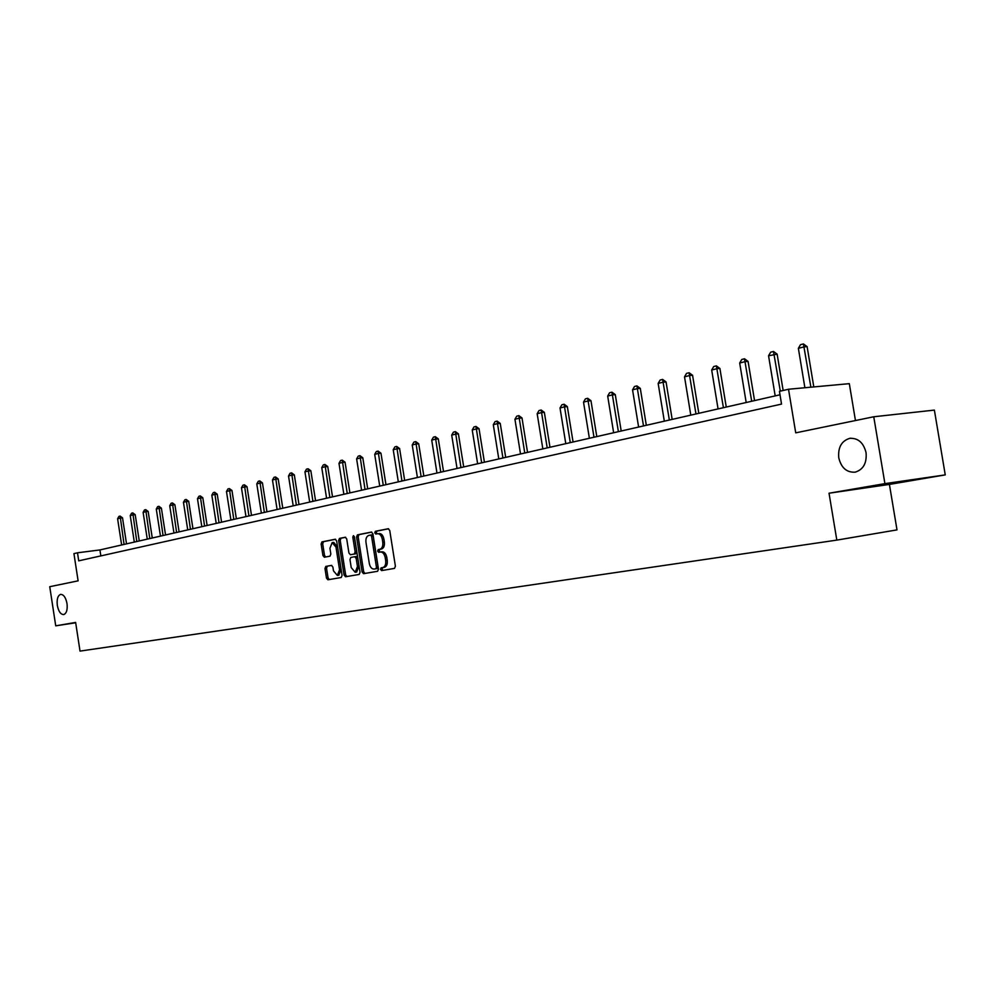 <?xml version="1.0" encoding="UTF-8"?>
<svg xmlns="http://www.w3.org/2000/svg" width="995" height="995" viewBox="0 0 995 995"><rect width="100%" height="100%" fill="white"/><g stroke="black" fill="none" stroke-linecap="round" stroke-linejoin="round"><path stroke-width="1.49" d="M67.013 603.567C65.782 597.497 63.655 594.438 60.62 594.376C57.772 595.545 56.665 599.214 57.312 605.395C58.531 611.452 60.658 614.512 63.705 614.574C66.553 613.417 67.66 609.748 67.013 603.567M866.06 452.688C863.511 442.613 858.051 437.837 849.643 438.372C841.509 440.959 837.877 447.451 838.773 457.837C841.272 467.899 846.757 472.675 855.215 472.152C863.312 469.603 866.919 463.11 866.06 452.688M380.513 569.364L381.582 570.595L394.505 568.394L395.401 566.192L389.741 530.484L388.212 528.743L375.364 531.293L374.742 532.835L375.787 534.041L377.466 533.718C379.854 533.656 381.458 535.509 382.304 539.265L382.764 542.225C383.137 546.093 382.179 548.444 379.903 549.252L378.249 549.563L377.627 551.093L378.685 552.312L380.339 552.014C382.739 551.964 384.356 553.829 385.202 557.61L385.674 560.571C386.048 564.414 385.102 566.74 382.839 567.548L381.135 567.846L380.513 569.364M380.525 551.989L381.918 551.79C384.319 551.74 385.948 553.606 386.794 557.387L387.254 560.347C387.627 564.177 386.682 566.503 384.418 567.312L382.714 567.61L382.105 569.128L382.976 570.359M388.597 528.768L376.943 531.081L376.321 532.623L377.055 533.793M379.058 533.494L379.033 533.507C381.446 533.444 383.05 535.285 383.883 539.054L384.356 542.001C384.729 545.869 383.772 548.22 381.495 549.029L379.829 549.339L379.207 550.869L380.003 552.076M873.759 416.768L934.38 410.102L945.25 474.889L884.916 483.632L873.759 416.768L795.726 432.85L788.513 389.244L779.433 391.333L781.535 404.094L78.729 560.832L77.498 552.797L73.941 553.618L78.107 580.844L49.75 586.702L55.72 625.83L75.695 622.783M331.733 565.396L325.8 566.416L324.979 568.518L326.484 578.083L327.902 579.787L341.248 577.498L342.069 575.396L336.646 540.944L335.215 539.253L321.945 541.889L321.124 543.991L322.94 555.546L324.358 557.225L330.017 556.168L330.837 554.053L329.93 548.295L332.168 542.611L335.987 547.126L339.544 569.787L337.342 575.421L333.487 570.856L332.89 567.1L331.472 565.396L325.8 566.416L327.355 566.192L326.547 568.282L328.051 577.846L329.258 579.55M884.916 483.632L829.034 493.221L836.82 540.111L80.023 651.103L75.632 622.422L55.72 625.83M362.093 571.938L363.573 573.68L377.59 571.279L378.473 569.115L372.889 533.805L371.396 532.076L357.441 534.85L356.583 537.014L362.093 571.938L363.672 571.702L364.941 573.443M359.183 574.426L345.526 576.764L344.071 575.048L338.636 540.546L339.482 538.407L345.265 537.263L346.72 538.954L348.934 553.021L350.402 554.737L354.282 554.016L355.14 551.864L352.815 537.163L353.424 535.646L354.444 536.84L360.041 572.287L359.195 574.426M836.82 540.111L897.005 529.887L889.418 484.416L945.25 474.889M855.451 420.537L849.32 383.66L788.513 389.244M780.005 394.791L99.923 549.937L77.498 552.797M100.843 555.894L99.923 549.937M829.034 493.221L889.418 484.416M371.769 532.101L359.021 534.626L358.163 536.803L363.672 571.702M374.095 569.065L377.416 568.531L375.836 568.767L376.458 567.249L371.558 536.293L370.513 535.074L368.784 535.422C366.546 536.255 365.6 538.581 365.973 542.399L369.307 563.481C370.128 567.225 371.732 569.09 374.095 569.065L377.416 568.531L378.038 567.013L376.458 567.249M370.563 535.074L372.093 534.862L373.137 536.069L378.038 567.013M345.638 537.288L341.049 538.196L340.203 540.335L345.638 574.812L346.882 576.54M350.402 554.737L355.862 553.792L356.72 551.64L354.394 536.939L352.815 537.163M351.235 567.623L355.19 572.237L357.454 566.528L356.185 558.444L354.705 556.715L350.825 557.436L349.966 559.576L351.235 567.623M356.608 572.025L359.033 566.292L357.454 566.528M354.705 556.715L356.285 556.491L357.752 558.22L359.033 566.292M338.773 575.209L341.111 569.55L339.544 569.787M332.342 542.586L333.735 542.399L337.554 546.914L341.111 569.55M335.576 539.278L323.499 541.678L322.691 543.78L324.507 555.322L325.601 556.989M813.798 386.918L807.119 346.658L804.209 346.857L798.363 348.325L804.893 387.739M798.363 348.325L800.502 344.668L803.425 343.934L807.119 346.658M810.888 387.192L803.425 343.934M783.14 390.475L777.132 354.145L768.563 355.787L775.192 395.898M768.563 355.787L770.665 352.18L773.501 351.471L777.132 354.145M780.304 391.135L773.501 351.471M754.546 400.599L748.078 361.421L745.168 361.633L739.683 363.013L746.188 402.515M739.683 363.013L741.76 359.469L744.496 358.772L748.078 361.421M751.698 401.246L744.496 358.772M726.25 407.054L719.907 368.461L716.997 368.685L711.686 370.016L718.067 408.92M711.686 370.016L713.713 366.533L716.375 365.861L719.907 368.461M723.415 407.701L716.375 365.861M698.813 413.323L692.57 375.289L689.672 375.525L684.523 376.819L690.791 415.151M684.523 376.819L686.513 373.386L689.1 372.739L692.57 375.289M695.978 413.97L689.1 372.739M672.172 419.392L666.053 381.931L663.155 382.167L658.155 383.423L664.324 421.183M658.155 383.423L660.12 380.04L662.62 379.406L666.053 381.931M669.349 420.039L662.62 379.406M646.315 425.288L640.295 388.373L637.409 388.61L632.546 389.829L638.616 427.054M632.546 389.829L634.487 386.495L636.924 385.886L640.295 388.373M643.504 425.935L636.924 385.886M621.203 431.022L615.283 394.629L612.41 394.878L607.684 396.06L613.641 432.75M607.684 396.06L609.587 392.764L611.95 392.179L615.283 394.629M618.392 431.668L611.95 392.179M596.789 436.594L590.968 400.699L588.107 400.96L583.518 402.104L589.376 438.285M583.518 402.104L585.396 398.871L587.684 398.286L590.968 400.699M593.99 437.228L587.684 398.286M573.07 442.004L567.337 406.607L564.488 406.868L560.023 407.987L565.782 443.671M560.023 407.987L561.864 404.791L564.103 404.231L567.337 406.607M570.272 442.638L564.103 404.231M549.986 447.265L544.352 412.353L541.516 412.626L537.163 413.709L542.847 448.894M537.163 413.709L538.991 410.562L541.168 410.015L544.352 412.353M547.2 447.899L541.168 410.015M527.537 452.389L522.002 417.95L519.166 418.211L514.937 419.268L520.522 453.994M514.937 419.268L516.728 416.171L518.843 415.636L522.002 417.95M524.763 453.023L518.843 415.636M505.696 457.377L500.236 423.397L497.413 423.659L493.296 424.691L498.793 458.944M493.296 424.691L495.062 421.631L497.127 421.109L500.236 423.397M502.923 457.998L497.127 421.109M484.416 462.227L479.043 428.696L476.232 428.957L472.227 429.964L477.637 463.769M472.227 429.964L473.968 426.942L475.983 426.432L479.043 428.696M481.667 462.849L475.983 426.432M463.707 466.953L458.409 433.845L455.61 434.118L451.705 435.101L457.041 468.471M451.705 435.101L453.434 432.116L455.387 431.631L458.409 433.845M460.959 467.575L455.387 431.631M443.521 471.555L438.297 438.882L435.524 439.156L431.718 440.101L436.967 473.048M431.718 440.101L433.41 437.166L435.312 436.681L438.297 438.882M440.785 472.177L435.312 436.681M423.845 476.045L418.708 443.782L415.935 444.056L412.228 444.989L417.402 477.513M412.228 444.989L413.895 442.078L415.761 441.606L418.708 443.782M421.121 476.667L415.761 441.606M404.666 480.423L399.604 448.558L396.843 448.832L393.224 449.74L398.323 481.866M393.224 449.74L394.878 446.867L396.682 446.419L399.604 448.558M401.955 481.033L396.682 446.419M385.96 484.689L380.973 453.21L378.224 453.496L374.705 454.379L379.729 486.107M374.705 454.379L376.321 451.543L378.088 451.096L380.973 453.21M383.262 485.299L378.088 451.096M367.715 488.856L362.789 457.762L360.066 458.048L356.62 458.906L361.583 490.249M356.62 458.906L358.225 456.108L359.954 455.673L362.789 457.762M365.028 489.465L359.954 455.673M349.904 492.911L345.054 462.19L342.342 462.476L338.984 463.322L343.872 494.291M338.984 463.322L340.564 460.561L342.243 460.138L345.054 462.19M347.243 493.52L342.243 460.138M332.529 496.878L327.741 466.531L325.042 466.817L321.758 467.638L326.584 498.234M321.758 467.638L323.325 464.901L324.967 464.491L327.741 466.531M329.867 497.488L324.967 464.491M315.552 500.746L310.838 470.747L308.151 471.045L304.943 471.841L309.694 502.089M304.943 471.841L306.485 469.142L308.089 468.744L310.838 470.747M312.915 501.356L308.089 468.744M298.985 504.527L294.321 474.876L291.647 475.175L288.525 475.958L293.214 505.846M288.525 475.958L290.042 473.284L291.61 472.886L294.321 474.876M296.348 505.137L291.61 472.886M282.791 508.221L278.19 478.918L275.528 479.204L272.468 479.976L277.108 509.527M272.468 479.976L273.986 477.339L275.515 476.953L278.19 478.918M280.167 508.818L275.515 476.953M266.958 511.84L262.431 482.861L259.782 483.147L256.797 483.893L261.362 513.109M256.797 483.893L258.277 481.294L259.782 480.908L262.431 482.861M264.359 512.425L259.782 480.908M251.499 515.36L247.021 486.717L244.384 487.003L241.462 487.737L245.976 516.629M241.462 487.737L242.942 485.162L244.397 484.789L247.021 486.717M248.912 515.957L244.397 484.789M236.375 518.818L231.959 490.473L229.335 490.771L226.474 491.48L230.927 520.049M226.474 491.48L227.93 488.931L229.36 488.582L231.959 490.473M233.8 519.402L229.36 488.582M221.586 522.188L217.221 494.167L214.609 494.453L211.823 495.149L216.213 523.407M211.823 495.149L213.253 492.637L214.659 492.276L217.221 494.167M219.024 522.773L214.659 492.276M207.122 525.484L202.806 497.761L200.219 498.06L197.483 498.744L201.823 526.691M197.483 498.744L198.9 496.256L200.269 495.908L202.806 497.761M204.572 526.069L200.269 495.908M192.955 528.718L188.702 501.293L186.127 501.592L183.453 502.251L187.744 529.912M183.453 502.251L184.859 499.788L186.189 499.453L188.702 501.293M190.431 529.29L186.189 499.453M179.112 531.877L174.896 504.751L172.334 505.037L169.722 505.696L173.963 533.046M169.722 505.696L171.103 503.259L172.421 502.923L174.896 504.751M176.588 532.449L172.421 502.923M165.543 534.974L161.389 508.122L158.839 508.42L156.277 509.054L160.469 536.131M156.277 509.054L157.645 506.642L158.939 506.318L161.389 508.122M163.043 535.546L158.939 506.318M152.272 537.996L148.168 511.43L145.631 511.728L143.118 512.35L147.26 539.141M143.118 512.35L144.474 509.962L145.73 509.651L148.168 511.43M149.772 538.569L145.73 509.651M139.263 540.969L135.208 514.676L132.683 514.962L130.233 515.584L134.313 542.101M130.233 515.584L131.576 513.221L132.795 512.91L135.208 514.676M136.788 541.529L132.795 512.91M126.527 543.867L122.522 517.848L120.009 518.134L117.597 518.743L121.639 544.986M117.597 518.743L118.927 516.405L120.134 516.094L122.522 517.848M124.064 544.439L120.134 516.094M384.381 567.324L382.801 567.56M387.254 560.347L385.674 560.571M386.794 557.387L385.202 557.61M379.829 549.339L378.249 549.563L379.829 549.339M384.356 542.001L382.764 542.225M383.883 539.054L382.304 539.265M376.943 531.081L375.364 531.293M358.163 536.803L356.583 537.014M359.021 534.626L357.441 534.85M373.137 536.069L371.558 536.293M345.638 574.812L344.071 575.048M340.203 540.335L338.636 540.546M341.049 538.196L339.482 538.407M355.862 553.792L354.282 554.016L355.862 553.792M356.72 551.64L355.14 551.864M357.752 558.22L356.185 558.444M337.554 546.914L335.987 547.126M324.507 555.322L322.94 555.546M322.691 543.78L321.124 543.991M323.499 541.678L321.945 541.889M328.051 577.846L326.484 578.083M326.547 568.282L324.979 568.518M851.073 438.198L849.643 438.372M384.418 567.312L382.839 567.548M372.093 534.862L370.513 535.074M356.757 572.001L355.19 572.237M338.909 575.185L337.342 575.421"/></g></svg>
